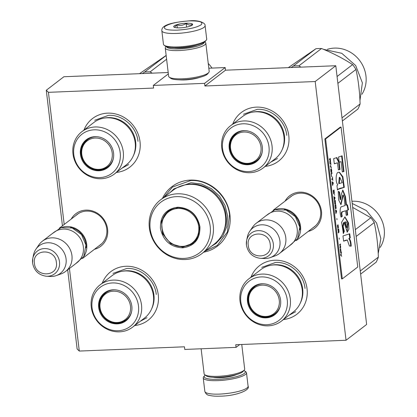 <?xml version="1.0" encoding="UTF-8"?>
<svg xmlns="http://www.w3.org/2000/svg" width="417" height="417" viewBox="0 0 417 417"><rect width="100%" height="100%" fill="white"/><g stroke="black" fill="none" stroke-linecap="round" stroke-linejoin="round"><path stroke-width="0.63" d="M64.192 224.466L48.435 92.329L153.597 88.07L153.284 85.433L204.585 83.353L204.898 85.996L315.195 81.529L346.047 340.262L235.751 344.729L236.064 347.366L184.767 349.446L184.45 346.803L79.287 351.062L69.441 268.491M203.741 252.176A37.441 34.361 -127.5 0 0 229.944 214.974A37.441 34.361 -127.5 0 0 200.228 181.108A37.441 34.361 -127.5 0 0 162.468 198.383M94.404 249.335A20.506 18.817 -127.5 0 0 107.617 229.209A20.506 18.817 -127.5 0 0 91.928 210.82A20.506 18.817 -127.5 0 0 71.198 219.092M308.246 231.393A20.506 18.817 -127.5 0 0 321.46 211.268A20.506 18.817 -127.5 0 0 305.776 192.873A20.506 18.817 -127.5 0 0 285.046 201.15M232.733 124.058A30.634 28.116 52.5 0 1 263.398 107.706A30.634 28.116 52.5 0 1 288.788 135.655A30.634 28.116 52.5 0 1 265.222 166.399M83.963 130.083A30.634 28.116 52.5 0 1 114.623 113.732A30.634 28.116 52.5 0 1 140.018 141.681A30.634 28.116 52.5 0 1 116.452 172.424M250.992 277.185A30.634 28.116 52.5 0 1 281.657 260.833A30.634 28.116 52.5 0 1 307.048 288.783A30.634 28.116 52.5 0 1 283.482 319.526M102.222 283.211A30.634 28.116 52.5 0 1 132.882 266.859A30.634 28.116 52.5 0 1 158.278 294.809A30.634 28.116 52.5 0 1 134.712 325.552M48.435 92.329L46.277 90.254L63.895 76.738L168.187 72.516M79.287 351.062L77.129 348.987L67.69 269.835M62.441 225.811L46.277 90.254M236.064 347.366L239.718 344.567M346.047 340.262L366.637 324.462L335.784 65.73L225.488 70.197L204.898 85.996M315.195 81.529L335.784 65.73M204.585 83.353L225.175 67.554L225.488 70.197M208.808 68.216L225.175 67.554M153.284 85.433L168.348 73.872M199.508 77.442A14.214 3.065 173.2 0 1 184.752 79.928A14.214 3.065 173.2 0 1 179.456 79.829M99.048 245.769A19.14 17.566 -127.5 0 0 100.382 244.847A19.14 17.566 -127.5 0 0 106.762 228.933A19.14 17.566 -127.5 0 0 95.404 213.009A19.14 17.566 -127.5 0 0 77.077 214.474A19.14 17.566 -127.5 0 0 75.842 215.526M312.896 227.828A19.14 17.566 -127.5 0 0 314.23 226.905A19.14 17.566 -127.5 0 0 320.61 210.992A19.14 17.566 -127.5 0 0 309.252 195.067A19.14 17.566 -127.5 0 0 290.925 196.532A19.14 17.566 -127.5 0 0 289.69 197.585M163.813 197.35L172.471 187.051L190.621 180.561C209.089 179.32 227.745 195.755 229.543 214.844L227.359 232.066L217.278 245.441L205.086 251.143M61.242 227.593A19.062 17.493 52.5 0 1 86.694 244.273A19.062 17.493 -127.5 0 1 83.614 256.752M70.572 227.515A18.515 16.993 52.5 0 1 86.011 244.425A18.515 16.993 -127.5 0 1 86.105 247.761M42.383 241.203L53.793 232.446A19.062 17.493 52.5 0 1 72.042 230.987A19.062 17.493 52.5 0 1 83.348 246.843A19.062 17.493 -127.5 0 1 76.999 262.689L65.589 271.446A19.062 17.493 -127.5 0 0 71.938 255.595A19.062 17.493 52.5 0 0 60.632 239.744A19.062 17.493 52.5 0 0 42.383 241.203A19.062 17.493 52.5 0 0 38.922 244.842L35.951 249.142A17.389 15.961 52.5 0 1 53.496 243.575A17.389 15.961 52.5 0 1 66.074 258.952A17.389 15.961 -127.5 0 1 56.253 275.601L61.174 273.844A19.062 17.493 -127.5 0 0 65.589 271.446M32.589 262.965A14.282 13.109 -127.5 0 1 32.776 258.462L32.583 263.012C34.121 270.774 38.734 275.189 46.428 276.257A14.282 13.109 -127.5 0 0 59.495 261.876A14.282 13.109 -127.5 0 0 46.615 248.668A14.282 13.109 -127.5 0 0 32.776 258.462L33.542 254.797A17.389 15.961 52.5 0 1 35.951 249.142M46.428 276.257L50.165 276.461A17.389 15.961 -127.5 0 0 56.253 275.601M275.084 209.652A19.062 17.493 52.5 0 1 300.542 226.332A19.062 17.493 -127.5 0 1 297.457 238.811M284.415 209.569A18.515 16.993 52.5 0 1 299.854 226.483A18.515 16.993 -127.5 0 1 299.953 229.819M256.226 223.257L267.636 214.505A19.062 17.493 52.5 0 1 285.885 213.045A19.062 17.493 52.5 0 1 297.196 228.897A19.062 17.493 -127.5 0 1 290.842 244.748L279.432 253.505A19.062 17.493 -127.5 0 0 285.786 237.654A19.062 17.493 52.5 0 0 274.475 221.797A19.062 17.493 52.5 0 0 256.226 223.257A19.062 17.493 52.5 0 0 252.765 226.9L249.799 231.2A17.389 15.961 52.5 0 1 267.339 225.628A17.389 15.961 52.5 0 1 279.922 241.01A17.389 15.961 -127.5 0 1 270.096 257.659L275.017 255.902A19.062 17.493 -127.5 0 0 279.432 253.505M246.431 245.019A14.282 13.109 -127.5 0 1 246.619 240.52L246.426 245.071C247.964 252.832 252.582 257.247 260.276 258.316A14.282 13.109 -127.5 0 0 273.338 243.929A14.282 13.109 -127.5 0 0 260.458 230.726A14.282 13.109 -127.5 0 0 246.619 240.52L247.39 236.856A17.389 15.961 52.5 0 1 249.799 231.2M260.276 258.316L264.013 258.519A17.389 15.961 -127.5 0 0 270.096 257.659M243.888 370.489A20.694 4.462 173.2 0 1 244.664 370.932A20.694 4.462 173.2 0 1 244.232 373.512A20.694 4.462 173.2 0 1 218.221 379.303A20.694 4.462 173.2 0 1 204.58 375.712A20.694 4.462 173.2 0 1 205.237 375.097M244.664 370.932L245.837 371.808A21.783 4.702 173.2 0 1 246.494 372.777A21.783 4.702 173.2 0 1 245.384 374.523A21.783 4.702 173.2 0 1 218.002 380.622A21.783 4.702 173.2 0 1 203.235 377.938A21.783 4.702 173.2 0 1 203.647 376.843L204.58 375.712M161.838 30.759L163.443 44.223A21.783 4.702 -6.8 0 0 164.1 45.192L165.273 46.068A20.694 4.462 -6.8 0 0 178.679 47.705A20.694 4.462 -6.8 0 0 204.695 41.909A20.694 4.462 -6.8 0 0 205.357 41.288L206.29 40.157A21.783 4.702 -6.8 0 0 206.702 39.062L205.096 25.599C205.649 23.055 198.8 19.797 189.365 20.85C174.937 22.085 161.118 24.384 161.838 30.759A21.783 4.702 -6.8 0 0 176.605 33.443A21.783 4.702 -6.8 0 0 205.096 25.599M164.1 45.192A21.783 4.702 -6.8 0 0 178.21 46.913A21.783 4.702 -6.8 0 0 205.591 40.814A21.783 4.702 -6.8 0 0 206.29 40.157M189.156 20.928C177.897 21.648 169.912 23.425 165.2 26.266C162.614 29.023 166.597 30.316 177.147 30.149C188.411 29.43 196.397 27.652 201.109 24.811C203.694 22.054 199.712 20.761 189.156 20.928M186.154 23.232A9.528 2.054 -6.8 0 0 176.714 24.754A9.528 2.054 -6.8 0 0 173.978 27.089A9.528 2.054 -6.8 0 0 180.149 27.845A9.528 2.054 -6.8 0 0 192.435 24.89A9.528 2.054 -6.8 0 0 186.154 23.232M191.877 25.354L192.346 24.181C190.47 25.541 188.401 25.265 186.138 23.352C183.272 25.473 180.212 25.953 176.954 24.806L174.499 27.36M176.954 24.806L177.314 27.83M186.138 23.352L186.581 27.079M241.751 344.484L244.675 368.977A20.423 4.405 173.2 0 1 244.289 370.004L243.116 371.417A19.062 4.113 173.2 0 1 242.506 371.99A19.062 4.113 173.2 0 1 218.544 377.322A19.062 4.113 173.2 0 1 206.201 375.821L204.731 374.721A20.423 4.405 173.2 0 1 204.116 373.814L201.13 348.784M244.289 370.004A20.423 4.405 173.2 0 1 243.632 370.619A20.423 4.405 173.2 0 1 217.961 376.332A20.423 4.405 173.2 0 1 204.731 374.721M166.492 46.688A19.062 4.113 -6.8 0 0 179.383 48.893A19.062 4.113 -6.8 0 0 203.345 43.556A19.062 4.113 -6.8 0 0 204.32 42.174M166.055 46.511L165.653 46.996A20.423 4.405 -6.8 0 0 165.268 48.023A20.423 4.405 -6.8 0 0 179.112 50.54A20.423 4.405 -6.8 0 0 204.783 44.822A20.423 4.405 -6.8 0 0 205.826 43.186A20.423 4.405 -6.8 0 0 205.206 42.279L204.705 41.903M165.268 48.023L168.635 76.269A20.423 4.405 -6.8 0 0 169.25 77.176L170.72 78.276A19.062 4.113 -6.8 0 0 183.068 79.783A19.062 4.113 -6.8 0 0 207.025 74.445A19.062 4.113 -6.8 0 0 207.64 73.872L208.808 72.459A20.423 4.405 -6.8 0 0 209.193 71.437L205.826 43.186M169.25 77.176A20.423 4.405 -6.8 0 0 182.479 78.792A20.423 4.405 -6.8 0 0 208.151 73.074A20.423 4.405 -6.8 0 0 208.808 72.459M174.228 47.746A15.111 3.258 -6.8 0 0 180.629 47.939A15.111 3.258 -6.8 0 0 197.048 45.026M106.96 117.829A26.683 24.488 -127.5 0 0 93.799 122.53L81.873 131.683A26.683 24.488 -127.5 0 0 74.883 161.155A26.683 24.488 -127.5 0 0 101.206 178.726A26.683 24.488 52.5 0 0 114.362 174.025L126.288 164.877A26.683 24.488 52.5 0 0 133.278 135.4A26.683 24.488 52.5 0 0 106.96 117.829M99.861 169.818L108.128 166.962A17.29 15.867 52.5 0 1 99.861 169.818A17.29 15.867 52.5 0 1 91.031 167.676M113.372 158.408A17.29 15.867 52.5 0 1 107.873 167.165A17.29 15.867 52.5 0 1 99.345 170.209A17.29 15.867 -127.5 0 1 82.29 158.825A17.29 15.867 -127.5 0 1 86.819 139.726A17.29 15.867 -127.5 0 1 95.347 136.682A17.29 15.867 52.5 0 1 96.702 136.682M81.967 155.859A17.29 15.867 52.5 0 1 87.08 139.533M94.972 136.661A17.582 16.138 -127.5 0 0 80.439 154.379A17.582 16.138 -127.5 0 0 99.037 170.756A17.582 16.138 -127.5 0 0 113.335 158.58A17.582 16.138 -127.5 0 0 96.525 136.672A17.582 16.138 -127.5 0 0 94.972 136.661M99.851 177.6A24.639 22.617 -127.5 0 0 120.216 152.768A24.639 22.617 -127.5 0 0 94.153 129.817A24.639 22.617 -127.5 0 0 73.793 154.65A24.639 22.617 -127.5 0 0 99.851 177.6M114.362 174.025A26.683 24.488 52.5 0 0 121.352 144.553A26.683 24.488 52.5 0 0 95.034 126.982A26.683 24.488 -127.5 0 0 81.873 131.683M104.386 118.074A26.042 23.899 -127.5 0 1 108.118 117.62A26.042 23.899 52.5 0 1 131.256 129.953A26.042 23.899 52.5 0 1 133.336 155.802M128.707 164.559L122.009 168.155M94.727 120.278L108.488 115.358C122.494 114.42 136.646 126.877 138.006 141.353M166.602 59.224L150.136 71.86A40.845 37.483 -127.5 0 0 147.331 71.865A40.845 37.483 -127.5 0 0 144.553 72.084L142.426 73.559M208.239 63.462A29.862 27.407 52.5 0 1 212.003 68.091M166.148 55.425L139.523 73.673M152.179 73.163L150.136 71.86M166.159 55.508L144.553 72.084M112.22 153.096A16.159 14.83 52.5 0 1 98.865 169.38A16.159 14.83 52.5 0 1 81.774 154.332A16.159 14.83 -127.5 0 1 95.128 138.048A16.159 14.83 -127.5 0 1 112.22 153.096M113.33 158.585A16.883 15.492 52.5 0 1 108.128 166.451C98.725 174.316 82.571 166.529 81.669 154.139C81.117 148.191 83.087 143.365 87.575 139.664A16.883 15.492 -127.5 0 1 96.52 136.677M111.287 163.448A16.612 15.241 52.5 0 1 110.25 164.449M91.292 137.391A16.612 15.241 -127.5 0 0 90.062 138.136M125.22 270.956A26.683 24.488 -127.5 0 0 112.058 275.658L100.132 284.811A26.683 24.488 -127.5 0 0 93.142 314.282A26.683 24.488 -127.5 0 0 119.465 331.854A26.683 24.488 52.5 0 0 132.622 327.152L144.548 318.004A26.683 24.488 52.5 0 0 151.538 288.528A26.683 24.488 52.5 0 0 125.22 270.956M118.12 322.946L126.387 320.089A17.29 15.867 52.5 0 1 118.12 322.946A17.29 15.867 52.5 0 1 109.29 320.803M131.631 311.535A17.29 15.867 52.5 0 1 126.132 320.292A17.29 15.867 52.5 0 1 117.604 323.337A17.29 15.867 -127.5 0 1 100.549 311.952A17.29 15.867 -127.5 0 1 105.079 292.854A17.29 15.867 -127.5 0 1 113.606 289.81A17.29 15.867 52.5 0 1 114.962 289.81M100.226 308.987A17.29 15.867 52.5 0 1 105.339 292.661M113.231 289.789A17.582 16.138 -127.5 0 0 98.699 307.506A17.582 16.138 -127.5 0 0 117.297 323.884A17.582 16.138 -127.5 0 0 131.595 311.707A17.582 16.138 -127.5 0 0 114.784 289.799A17.582 16.138 -127.5 0 0 113.231 289.789M118.11 330.728A24.639 22.617 -127.5 0 0 138.475 305.896A24.639 22.617 -127.5 0 0 112.413 282.945A24.639 22.617 -127.5 0 0 92.053 307.777A24.639 22.617 -127.5 0 0 118.11 330.728M132.622 327.152A26.683 24.488 52.5 0 0 139.612 297.681A26.683 24.488 52.5 0 0 113.294 280.109A26.683 24.488 -127.5 0 0 100.132 284.811M122.645 271.201A26.042 23.899 -127.5 0 1 126.377 270.748A26.042 23.899 52.5 0 1 149.515 283.08A26.042 23.899 52.5 0 1 151.595 308.929M146.966 317.691L140.268 321.283M112.986 273.406L126.747 268.485C140.753 267.547 154.905 280.005 156.266 294.48M130.479 306.224A16.159 14.83 52.5 0 1 117.125 322.508A16.159 14.83 52.5 0 1 100.033 307.459A16.159 14.83 -127.5 0 1 113.388 291.175A16.159 14.83 -127.5 0 1 130.479 306.224M131.59 311.713A16.883 15.492 52.5 0 1 126.387 319.578C116.984 327.444 100.831 319.657 99.929 307.266C99.376 301.319 101.347 296.492 105.835 292.791A16.883 15.492 -127.5 0 1 114.779 289.805M129.546 316.576A16.612 15.241 52.5 0 1 128.509 317.577M109.551 290.519A16.612 15.241 -127.5 0 0 108.321 291.264M177.751 207.197C189.891 207.916 197.283 214.427 199.925 226.723C200.228 239.118 194.452 246.166 182.599 247.854C170.459 247.135 163.068 240.625 160.425 228.323C160.123 215.928 165.898 208.886 177.751 207.197M177.986 207.593C189.808 208.292 197.006 214.635 199.581 226.613L198.372 236.173L192.779 243.596L182.709 247.192L170.72 243.721L162.567 233.749L161.488 221.245L167.915 211.19L177.986 207.593M166.602 212.571A34.173 31.364 -127.5 0 0 166.628 212.92M190.772 244.388A34.173 31.364 -127.5 0 0 191.106 244.503M201.927 253.567L214.197 244.153A33.902 31.113 52.5 0 0 223.074 206.707A33.902 31.113 52.5 0 0 189.641 184.387A33.902 31.113 -127.5 0 0 172.919 190.361L160.654 199.774A33.902 31.113 -127.5 0 0 151.772 237.216A33.902 31.113 -127.5 0 0 185.211 259.541A33.902 31.113 52.5 0 0 201.927 253.567A33.902 31.113 52.5 0 0 210.809 216.121A33.902 31.113 52.5 0 0 177.371 193.801A33.902 31.113 -127.5 0 0 160.654 199.774M176.49 196.636A31.859 29.237 -127.5 0 0 150.167 228.74A31.859 29.237 -127.5 0 0 183.855 258.415A31.859 29.237 52.5 0 0 210.184 226.311A31.859 29.237 52.5 0 0 176.49 196.636M184.392 246.364L193.28 243.194M168.437 210.809L163.068 218.565M169.891 192.685L174.045 188.797L191.038 182.724L201.479 184.017L211.263 188.588L219.384 195.969L225.024 205.414L227.599 215.949L226.843 226.504L222.84 236.001L215.996 243.471L211.169 246.473M166.268 212.957L166.294 213.296M190.329 244.617L190.647 244.732M178.049 208.484A19.531 17.926 -127.5 0 0 161.911 228.167A19.531 17.926 -127.5 0 0 182.568 246.358A19.531 17.926 52.5 0 0 198.711 226.676A19.531 17.926 52.5 0 0 178.049 208.484M197.366 238.279A20.084 18.431 52.5 0 1 193.285 242.777C190.251 245.066 186.816 246.301 182.974 246.478C164.804 248.235 153.831 221.25 168.833 210.913A20.084 18.431 -127.5 0 1 174.238 208.135M255.73 111.808A26.683 24.488 -127.5 0 0 242.569 116.51L230.643 125.658A26.683 24.488 -127.5 0 0 223.653 155.134A26.683 24.488 -127.5 0 0 249.976 172.706A26.683 24.488 52.5 0 0 263.132 167.999L275.058 158.851A26.683 24.488 52.5 0 0 282.048 129.379A26.683 24.488 52.5 0 0 255.73 111.808M248.631 163.792L256.898 160.941A17.29 15.867 52.5 0 1 248.631 163.792A17.29 15.867 52.5 0 1 239.801 161.655M262.142 152.382A17.29 15.867 52.5 0 1 256.643 161.139A17.29 15.867 52.5 0 1 248.115 164.189A17.29 15.867 -127.5 0 1 231.06 152.804A17.29 15.867 -127.5 0 1 235.589 133.706A17.29 15.867 -127.5 0 1 244.117 130.657A17.29 15.867 52.5 0 1 245.472 130.662M230.737 149.839A17.29 15.867 52.5 0 1 235.85 133.508M243.742 130.641A17.582 16.138 -127.5 0 0 229.209 148.358A17.582 16.138 -127.5 0 0 247.807 164.736A17.582 16.138 -127.5 0 0 262.105 152.559A17.582 16.138 -127.5 0 0 245.295 130.651A17.582 16.138 -127.5 0 0 243.742 130.641M248.621 171.58A24.639 22.617 -127.5 0 0 268.986 146.748A24.639 22.617 -127.5 0 0 242.923 123.797A24.639 22.617 -127.5 0 0 222.563 148.624A24.639 22.617 -127.5 0 0 248.621 171.58M263.132 167.999A26.683 24.488 52.5 0 0 270.122 138.527A26.683 24.488 52.5 0 0 243.804 120.956A26.683 24.488 -127.5 0 0 230.643 125.658M253.155 112.048A26.042 23.899 -127.5 0 1 256.888 111.6A26.042 23.899 52.5 0 1 280.026 123.932A26.042 23.899 52.5 0 1 282.106 149.781M277.477 158.538L270.779 162.135M243.497 114.253L257.263 109.337C271.264 108.394 285.416 120.857 286.776 135.332M337.072 76.504L352.594 64.593C343.217 58.469 332.849 53.11 321.491 48.508L298.906 65.834A40.845 37.483 -127.5 0 0 296.101 65.844A40.845 37.483 -127.5 0 0 293.323 66.063L291.196 67.533M327.376 49.331A29.862 27.407 -127.5 0 1 334.366 48.106A29.862 27.407 52.5 0 1 361.695 63.53A29.862 27.407 52.5 0 1 361.899 94.325M352.594 64.593A40.845 37.483 52.5 0 1 355.977 69.451C358.344 80.2 359.715 91.709 360.095 103.979L342.003 117.86M355.977 69.451L337.885 83.337M360.095 103.979A40.845 37.483 52.5 0 1 357.901 109.061L342.373 120.977M321.491 48.508A40.845 37.483 52.5 0 0 318.687 48.513A40.845 37.483 -127.5 0 0 315.909 48.732L288.293 67.653M300.949 67.142L298.906 65.834M315.909 48.732L293.323 66.063M323.519 49.347L341.752 53.298L355.706 65.563L362.373 82.832L359.954 100.492M260.99 147.076A16.159 14.83 52.5 0 1 247.635 163.36A16.159 14.83 52.5 0 1 230.544 148.306A16.159 14.83 -127.5 0 1 243.898 132.022A16.159 14.83 -127.5 0 1 260.99 147.076M262.1 152.565A16.883 15.492 52.5 0 1 256.898 160.43C247.495 168.291 231.341 160.509 230.439 148.118C229.887 142.166 231.857 137.344 236.345 133.643A16.883 15.492 -127.5 0 1 245.29 130.651M260.057 157.423A16.612 15.241 52.5 0 1 259.02 158.424M240.062 131.371A16.612 15.241 -127.5 0 0 238.832 132.111M273.99 264.936A26.683 24.488 -127.5 0 0 260.828 269.637L248.902 278.785A26.683 24.488 -127.5 0 0 241.912 308.262A26.683 24.488 -127.5 0 0 268.235 325.833A26.683 24.488 52.5 0 0 281.392 321.132L293.318 311.979A26.683 24.488 52.5 0 0 300.308 282.507A26.683 24.488 52.5 0 0 273.99 264.936M266.89 316.92L275.157 314.069A17.29 15.867 52.5 0 1 266.89 316.92A17.29 15.867 52.5 0 1 258.06 314.783M280.401 305.51A17.29 15.867 52.5 0 1 274.902 314.267A17.29 15.867 52.5 0 1 266.374 317.316A17.29 15.867 -127.5 0 1 249.319 305.932A17.29 15.867 -127.5 0 1 253.849 286.833A17.29 15.867 -127.5 0 1 262.376 283.784A17.29 15.867 52.5 0 1 263.732 283.789M248.996 302.966A17.29 15.867 52.5 0 1 254.109 286.641M262.001 283.768A17.582 16.138 -127.5 0 0 247.469 301.486A17.582 16.138 -127.5 0 0 266.067 317.863A17.582 16.138 -127.5 0 0 280.365 305.687A17.582 16.138 -127.5 0 0 263.554 283.779A17.582 16.138 -127.5 0 0 262.001 283.768M266.88 324.707A24.639 22.617 -127.5 0 0 287.245 299.875A24.639 22.617 -127.5 0 0 261.183 276.924A24.639 22.617 -127.5 0 0 240.823 301.752A24.639 22.617 -127.5 0 0 266.88 324.707M281.392 321.132A26.683 24.488 52.5 0 0 288.382 291.655A26.683 24.488 52.5 0 0 262.064 274.084A26.683 24.488 -127.5 0 0 248.902 278.785M271.415 265.176A26.042 23.899 -127.5 0 1 275.147 264.727A26.042 23.899 52.5 0 1 298.285 277.06A26.042 23.899 52.5 0 1 300.365 302.909M295.736 311.666L289.038 315.262M261.756 267.38L275.522 262.465C289.523 261.522 303.675 273.985 305.036 288.46M351.948 201.27A29.862 27.407 -127.5 0 1 352.626 201.234A29.862 27.407 52.5 0 1 379.955 216.658A29.862 27.407 52.5 0 1 380.158 247.453M355.331 229.631L370.854 217.721A40.845 37.483 52.5 0 1 374.237 222.579C376.603 233.327 377.974 244.836 378.355 257.107L360.262 270.987M374.237 222.579L356.144 236.465M378.355 257.107A40.845 37.483 52.5 0 1 376.16 262.189L360.632 274.105M370.854 217.721L352.678 207.411M352.209 203.465L366.397 210.585L376.624 223.079L380.846 238.456L378.214 253.619M279.249 300.204A16.159 14.83 52.5 0 1 265.895 316.487A16.159 14.83 52.5 0 1 248.803 301.434A16.159 14.83 -127.5 0 1 262.157 285.15A16.159 14.83 -127.5 0 1 279.249 300.204M280.36 305.692A16.883 15.492 52.5 0 1 275.157 313.558C265.754 321.418 249.601 313.636 248.699 301.246C248.146 295.293 250.117 290.472 254.605 286.771A16.883 15.492 -127.5 0 1 263.549 283.784M278.316 310.55A16.612 15.241 52.5 0 1 277.279 311.551M258.321 284.498A16.612 15.241 -127.5 0 0 257.091 285.238M341.361 255.981L340.892 255.032M340.95 255.027L340.496 254.568L340.564 255.126L341.659 256.299L341.111 255.209L341.304 253.343L340.95 255.027L340.533 254.876M341.111 255.209L340.851 255.22M329.425 159.059L329.493 159.612L329.873 159.32L330.061 160.889L329.842 162.567L330.165 161.41L330.415 162.025L330.572 161.504L330.285 158.403L329.425 159.059M330.79 162.646L329.93 163.302L329.998 163.855L330.853 163.198L330.79 162.646M330.942 163.938L330.347 166.81L331.385 167.624L331.317 167.071L330.415 166.357L330.942 163.938M331.734 170.579L331.181 168.588L330.744 169.625L330.952 171.684L331.244 172.466L331.619 172.278L331.614 170.584M332.068 173.347L332 172.789L331.14 173.451L331.536 176.772L331.317 173.92L332.068 173.347L331.765 172.972M332.505 184.887L332.573 185.44L333.256 183.308L333.167 182.568L332.13 181.749L332.505 184.887M333.72 193.921L334.325 193.462L334.043 189.949L333.188 190.605L333.72 193.921M334.444 194.473L334.674 195.208L334.444 194.473M334.934 197.418L333.902 196.605L334.34 200.29L335.023 198.158L334.934 197.418L333.928 196.84M334.846 204.033L335.164 204.497L335.565 203.882L335.289 200.374L334.429 201.03L334.846 204.033M335.377 208.458L335.69 208.922L336.097 208.312L335.815 204.799L334.96 205.456L335.377 208.458M336.853 218.503L337.009 219.795L336.853 218.503M340.491 244.002L339.631 244.659L339.699 245.217L340.559 244.555L340.491 244.002M340.387 250.825L340.491 251.858L340.95 251.201L340.616 248.542L340.877 250.753L340.355 248.735L340.387 250.825M332.808 180.425L332.485 176.85L332.568 178.398L331.802 178.987L331.869 179.539L332.636 178.95L332.808 180.425M335.925 213.577L336.608 211.44L336.519 210.705L335.487 209.887L335.925 213.577M340.022 246.577L340.027 247.979L340.439 246.76L340.637 247.719L340.658 246.593L340.371 245.504L340.022 246.577M337.859 228.605L337.671 225.529L338.104 225.498L338.489 227.718L337.879 224.763L337.442 225.8L337.859 228.605M337.895 230.085L338.281 229.793L338.25 233.04L338.568 231.888L338.891 232.441L338.953 231.091L338.687 228.876L337.827 229.532L337.895 230.085M339.172 237.966L339.329 239.259L339.172 237.966M340.58 252.593L340.632 253.056L341.492 252.394L341.434 251.936L340.58 252.593M346.663 240.114L347.314 240.036L349.42 245.983L351.187 246.166C351.135 242.564 350.509 240.067 349.31 238.67L350.275 237.747L349.717 233.76L342.983 235.954L343.603 241.182L347.314 240.036M343.405 233.567L344.296 231.315L343.186 226.504L344.056 222.548L347.278 232.133L348.935 229.178L348.565 222.959L344.942 216.913L341.586 222.266L343.405 233.567M344.093 197.658L345.031 205.529L341.836 206.644C339.798 206.217 339.641 213.765 341.116 217.158L342.305 216.246C341.596 214.083 341.648 212.597 342.456 211.789L345.657 210.762L346.204 215.334L347.684 215.005L347.116 210.251L348.534 209.782L347.476 204.778L346.501 205.101L345.484 196.589L342.847 190.058L341.314 194.4L340.553 199.66L339.6 192.055L338.234 191.367L338.594 199.884L341.007 204.658L343.254 195.02L344.093 197.658M338.396 189.24L344.301 187.4L342.873 176.704L339.402 172.195L338.594 172.403C335.972 171.262 335.07 182.365 337.859 184.757L336.967 185.617L337.483 189.938L338.396 189.24L337.879 189.261L340.053 188.317L343.79 187.421L342.43 177.001L339.177 172.221M340.027 169.49L339.162 162.239L336.884 157.558L333.683 158.616L334.309 163.839L337.509 162.797L338.354 169.86L340.027 169.49L339.516 169.51L338.651 162.26L336.436 157.709M342.107 155.838L338.557 157.006L339.177 162.234L341.08 161.634L342.305 171.924L343.983 171.554L342.107 155.838M342.305 278.853L357.75 267.005L341.064 127.076L325.62 138.929L342.305 278.853L341.533 278.884L324.848 138.955L325.62 138.929M330.102 159.033L330.045 158.585M330.28 161.827L330.316 161.515M329.769 161.926L329.883 161.509M329.873 159.32L329.472 159.44M330.853 163.198L330.556 162.828M329.977 163.688L330.598 163.209M331.317 167.071L330.311 166.487M331.098 167.399L331.062 167.081M331.77 171.053L331.551 171.726L331.009 171.94M331.374 168.739L331.067 168.677M331.494 169.052L331.119 168.749M331.28 171.934L330.874 170.032L331.239 169.062M331.187 173.832L331.807 173.357M333.167 182.568L332.161 181.989M332.938 182.844L332.907 182.578M333.866 190.59L333.808 190.131M334.71 197.694L334.679 197.429M335.106 201.015L335.054 200.551M335.591 203.063L335.372 203.731L334.83 203.949M335.633 205.44L335.581 204.982M336.118 207.489L335.899 208.161L335.357 208.375M340.559 244.555L340.256 244.185M339.678 245.045L340.298 244.565M340.512 249.022L340.236 248.985M340.965 250.987L340.454 251.065M332.636 178.95L331.849 179.367M332.479 178.956L332.422 178.507M336.519 210.705L335.513 210.121M336.295 210.976L336.264 210.715M340.658 246.593L340.371 246.311M340.439 246.76L339.97 246.937M338.078 224.914L337.765 224.852M338.192 225.227L337.817 224.925M337.462 225.498L337.937 225.237M338.281 229.793L337.874 229.918M338.505 229.506L338.453 229.058M338.682 232.3L338.719 231.988M338.171 232.399L338.286 231.982M341.492 252.394L341.2 252.118M340.616 252.884L341.236 252.405M343.587 241.026L346.152 240.135M350.275 237.747L349.759 237.768L349.227 233.921M349.31 238.67L348.8 238.691L349.759 237.768M350.671 246.186C350.634 242.595 350.009 240.098 348.8 238.691M343.118 233.025L343.78 231.336L342.649 226.264L343.54 222.584L344.056 222.548M344.296 231.315L343.78 231.336M347.027 232.102L348.054 223.006L344.734 216.929M340.746 204.627L342.743 195.041L343.254 195.02M339.6 192.055L338.203 191.627M340.1 199.675L339.084 192.075M345.484 196.589L344.974 196.61L342.592 190.11M346.501 205.101L345.99 205.122L344.974 196.61M348.534 209.782L348.018 209.803L346.996 204.94M347.116 210.251L348.018 209.803M347.684 215.005L347.168 215.026L346.605 210.272M346.193 215.24L347.168 215.026M345.657 210.762L341.94 211.81C341.116 212.514 341.064 213.999 341.794 216.267L342.305 216.246M341.023 216.861L341.794 216.267M337.442 189.599L337.879 189.261M344.301 187.4L343.79 187.421M339.162 162.239L338.651 162.26M338.343 169.766L339.516 169.51M337.509 162.797L334.293 163.699M343.983 171.554L343.467 171.575L341.612 156M342.294 171.835L343.467 171.575M341.08 161.634L339.162 162.098M324.848 138.955L340.293 127.107L341.064 127.076M329.738 159.325L330.259 159.023L330.483 161.066L330.175 161.462M330.368 161.457L329.977 161.191M330.764 169.323L331.406 169.318L331.651 171.043M333.855 193.519L333.365 191.075L334.001 190.585L334.189 193.16L333.584 193.524M333.235 190.991L334.001 190.585M334.476 201.411L335.247 201.01L335.466 203.053M335.002 205.842L335.774 205.435L335.998 207.478M338.14 229.798L338.661 229.496L338.885 231.539L338.578 231.941M338.771 231.93L338.38 231.664M346.496 227.526L344.697 222.058L345.073 221.969M338.76 183.516L339.297 177.334L339.813 177.314L342.237 182.656L339.647 183.428M330.306 161.405L329.727 159.247M329.983 159.237L330.259 159.023M332.547 182.542L333.136 182.995L332.74 184.205L332.464 182.547M334.314 197.392L334.908 197.846L334.512 199.055L334.236 197.397M335.096 203.944L334.82 203.913M334.867 203.517L334.684 203.162M334.804 203.162L334.486 201.505M334.606 201.5L335.247 201.01M335.622 208.37L335.346 208.344M335.393 207.942L335.211 207.593M335.331 207.588L335.013 205.93M335.132 205.925L335.774 205.435M340.481 250.758L340.308 250.325M340.387 250.325L340.246 249.773M340.324 249.773L340.22 249.376M340.376 249.225L340.725 250.971M335.899 210.674L336.493 211.127L336.097 212.336L335.821 210.679M338.708 231.878L338.13 229.72M338.39 229.71L338.661 229.496M344.697 222.058L345.213 222.037C346.579 221.401 347.34 222.965 347.497 226.728L346.939 227.51L345.213 222.037L345.552 221.948L345.041 221.969M339.902 183.417L339.271 183.511L339.813 177.314M56.378 262.46C55.331 247.865 32.005 248.808 34.429 263.351C35.481 277.951 58.802 277.008 56.378 262.46M270.226 244.518C269.173 229.918 245.848 230.867 248.277 245.41C249.324 260.01 272.65 259.061 270.226 244.518M213.212 377.317A14.022 3.023 -6.8 0 0 220.322 377.693A14.022 3.023 -6.8 0 0 236.653 374.523M246.494 372.777L248.105 386.241A21.783 4.702 173.2 0 1 219.608 394.086A21.783 4.702 173.2 0 1 204.841 391.401L203.235 377.938M184.747 184.981A33.313 30.571 -127.5 0 1 190.809 184.111A33.313 30.571 52.5 0 1 220.791 200.483A33.313 30.571 52.5 0 1 222.454 234.119M167.957 211.221A34.173 31.364 -127.5 0 0 167.983 211.612M192.388 243.419A34.173 31.364 -127.5 0 0 192.763 243.544M342.456 211.789L341.94 211.81M340.564 188.296L340.053 188.317M78.417 213.551L59.204 228.292M101.623 243.799L82.41 258.54M292.26 195.609L273.052 210.35M315.466 225.852L296.258 240.593M248.105 386.241C250.549 390.166 235.777 395.973 220.577 396.15C215.782 396.348 211.972 396.072 209.152 395.326C207.171 395.118 205.732 393.81 204.841 391.401M265.999 215.761L274.97 209.683L286.026 210.043L295.351 216.621L299.818 227.14L297.639 238.493L289.205 246.004M52.156 233.702L61.122 227.625L72.183 227.99L81.503 234.562L85.97 245.087L83.791 256.439L75.362 263.945M168.015 211.169L168.041 211.56M192.456 243.377L192.826 243.502M340.043 199.68L340.553 199.66M345.234 222.016L344.718 222.037M345.307 222.032L344.796 222.053M346.428 227.531L346.939 227.51M338.76 183.532L339.271 183.511"/></g></svg>
